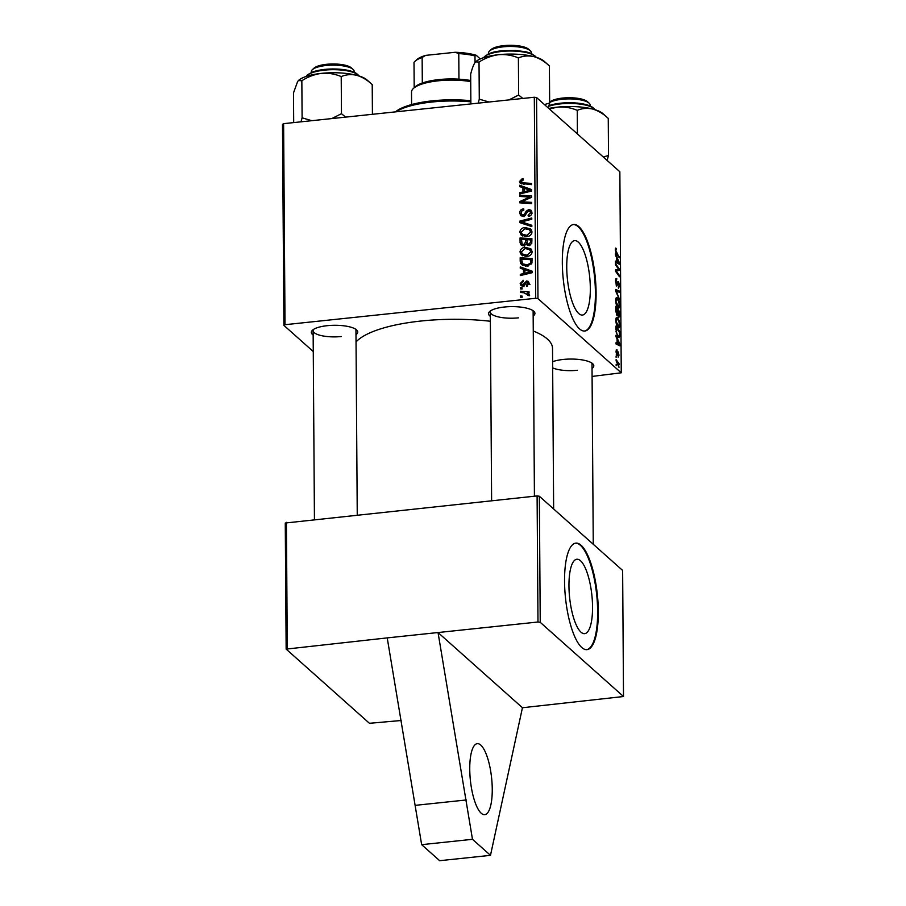 <?xml version="1.0" encoding="UTF-8"?>
<svg xmlns="http://www.w3.org/2000/svg" width="906" height="906" viewBox="0 0 906 906"><rect width="100%" height="100%" fill="white"/><g stroke="black" fill="none" stroke-linecap="round" stroke-linejoin="round"><path stroke-width="1.36" d="M492.252 789.194A35.696 10.679 -96 0 1 484.744 814.675A35.696 10.679 -96 0 1 469.75 769.149A35.696 10.679 -96 0 1 477.258 743.667A35.696 10.679 -96 0 1 492.252 789.194M568.957 585.944A37.418 11.189 84 0 0 584.676 633.656A37.418 11.189 84 0 0 592.547 606.963A37.418 11.189 84 0 0 576.839 559.251A37.418 11.189 84 0 0 568.957 585.944M564.551 581.346A53.545 16.014 84 0 0 587.043 649.636A53.545 16.014 84 0 0 598.311 611.414A53.545 16.014 84 0 0 575.82 543.124A53.545 16.014 84 0 0 564.551 581.346M586.703 649.659A53.545 16.014 84 0 0 597.643 611.493A53.545 16.014 84 0 0 575.48 543.17M566.737 267.338A37.418 11.189 84 0 0 582.456 315.05A37.418 11.189 84 0 0 590.327 288.346A37.418 11.189 84 0 0 574.608 240.634A37.418 11.189 84 0 0 566.737 267.338M562.332 262.729A53.545 16.014 84 0 0 584.823 331.03A53.545 16.014 84 0 0 596.091 292.808A53.545 16.014 84 0 0 573.6 224.518A53.545 16.014 84 0 0 562.332 262.729M584.483 331.052A53.545 16.014 84 0 0 595.412 292.887A53.545 16.014 84 0 0 573.26 224.563M552.615 361.709A23.205 6.92 -0.4 0 1 563.272 359.455A23.205 6.92 -0.4 0 1 592.626 363.657A23.205 6.92 -0.4 0 1 592.026 368.482M593.26 544.268L592.003 364.121A21.416 6.387 179.6 0 0 591.595 362.898M313.148 335.016A23.205 6.92 -0.4 0 1 312.491 330.203A23.205 6.92 -0.4 0 1 327.236 325.684A23.205 6.92 -0.4 0 1 356.579 329.897A23.205 6.92 -0.4 0 1 355.99 334.71M357.247 514.868L355.956 330.35A21.416 6.387 179.6 0 0 355.548 329.127M490.339 316.341A23.205 6.92 -0.4 0 1 489.67 311.528A23.205 6.92 -0.4 0 1 504.416 307.021A23.205 6.92 -0.4 0 1 533.759 311.222A23.205 6.92 -0.4 0 1 533.17 316.047M534.427 496.205L533.136 311.687A21.416 6.387 179.6 0 0 532.739 310.464M356.035 341.97A99.954 29.796 -0.4 0 1 421.064 321.018A99.954 29.796 -0.4 0 1 490.373 321.268M490.486 855.343L472.479 839.307L438.04 632.535L537.983 622.003L537.099 495.922L539.353 496.25L622.637 570.44L623.509 696.521L522.445 707.733L490.486 855.343L439.659 860.7L421.652 844.664L387.224 637.892L286.149 649.104L369.433 723.294L401.177 720.508M387.224 637.892L438.04 632.535L522.445 707.733M539.353 496.25L540.236 622.32L623.509 696.521M540.236 622.32L537.983 622.003M616.171 365.65L616.159 364.416L616.171 365.65M617.088 351.075L616.386 352.219L616.839 354.235L618.164 351.879L618.991 355.209L618.141 357.247L618.232 353.17L616.873 355.503L616.023 351.834L617.031 349.795L617.088 351.075L616.046 350.984M616.307 354.291L617.077 354.201M615.967 336.624L615.955 335.288L619.942 344.337L619.942 345.854L616.023 343.974L616.012 342.728L617.088 343.283L617.054 339.048L615.967 336.624M615.786 311.109L615.752 306.33L619.715 311.857L619.681 316.5L618.798 317.349L617.824 314.846L617.043 315.628L615.786 311.109M616.59 314.982L617.824 314.846L617.043 315.628M615.65 291.041L615.638 289.467L619.568 291.143L619.579 292.4L616.205 290.951L619.625 299.761L615.65 291.041M615.468 264.835L615.457 263.578L619.41 269.127L619.421 270.43L616.103 270.871L619.455 275.503L619.466 276.76L615.514 271.234L615.502 269.931L618.821 269.467L615.468 264.835M615.4 255.005L615.389 253.657L619.364 262.706L619.376 264.224L615.446 262.344L615.446 261.098L616.51 261.664L616.488 257.429L615.4 255.005M537.971 298.606L621.256 372.796L619.851 171.755L536.567 97.554L537.971 298.606L535.718 298.278L534.314 97.236L536.567 97.554M615.514 248.267L616.522 248.629L615.774 250.35L619.33 257.814L616.431 253.771L615.31 249.863L615.786 248.029M616.239 249.501L615.333 250.407M618.334 287.009L619.115 285.356L618.549 282.797L616.714 286.092L615.536 281.324C615.559 278.855 615.989 278.029 616.839 278.822L615.989 281.811L616.669 284.824L618.515 281.54L619.579 285.809L618.458 288.278L618.334 287.134M616.227 278.527L616.839 278.822L615.808 278.923M616.046 284.892L617.801 284.722M617.654 282.174L617.903 281.596M618.549 282.797L617.462 283.023M615.661 300.464C615.808 297.87 616.374 297.009 617.337 297.893L619.092 301.075L619.715 305.141C619.568 307.825 618.991 308.674 617.994 307.7C616.737 306.613 615.967 304.201 615.661 300.464M616.658 297.587L617.337 297.893L616.08 298.017M618.764 308.063L617.994 307.7M615.808 320.294C615.955 317.689 616.51 316.828 617.473 317.712L619.228 320.905L619.851 324.971C619.704 327.644 619.126 328.504 618.13 327.53C616.873 326.432 616.103 324.02 615.808 320.294M616.793 317.417L617.473 317.712L616.216 317.847M618.9 327.881L618.13 327.53M615.921 329.682L615.899 326.16L619.851 331.675L619.829 336.126L618.288 337.372L616.023 331.687L616.374 329.648C616.499 333.023 617.145 335.197 618.3 336.149L619.353 335.594L619.398 332.287L616.363 328.051L616.374 329.648M619.047 337.723L618.288 337.372M616.114 357.292L616.103 356.047L616.114 357.292M616.137 360.871L616.125 359.614L619.002 363.634L619.013 364.892L618.413 364.053L618.979 367.383L616.137 360.871M592.082 376.432L621.256 372.796M283.895 325.379L282.491 124.337L283.612 123.658L285.016 324.699L283.895 325.379L313.272 351.551M520.452 297.259L520.44 296.013L522.139 296.092L522.15 297.361L520.452 297.259M523.102 280.237L523.43 281.438L521.278 283.453L522.615 284.937L526.669 280.951L528.413 281.449L529.138 283.284L526.545 286.387L526.375 285.164L528.062 283.34L526.862 282.162L524.28 285.379L522.717 286.171L521.007 285.628L520.203 283.499L523.283 280.396M523.996 286.681L521.743 284.677L523.668 285.866M529.047 284.212L526.862 282.162M520.248 268.233L520.237 266.885L532.139 271.177L532.15 272.695L520.304 275.583L520.293 274.337L523.521 273.589L523.498 269.354L520.248 268.233M520.078 242.706L520.044 237.938L531.913 238.697L531.743 243.42L529.07 245.356L526.171 244.008L523.781 245.753L521.018 244.903L520.078 242.706L522.32 244.178M526.726 244.745L527.507 245.198M519.931 222.65L519.919 221.064L531.765 217.995L531.777 219.241L521.618 221.879L531.822 225.277L531.822 226.613L519.931 222.65M519.75 196.432L519.738 195.186L531.618 195.968L531.618 197.281L521.584 201.755L531.652 202.355L531.663 203.612L519.795 202.842L519.784 201.528L529.806 197.044L519.75 196.432M519.682 186.602L519.67 185.266L531.573 189.558L531.584 191.064L519.738 193.952L519.727 192.706L522.955 191.97L522.921 187.735L519.682 186.602M285.016 324.699L535.718 298.278M283.612 123.658L534.314 97.236M520.882 181.46L523.124 182.853L531.528 183.408L531.539 184.665L520.225 183.284L519.489 181.528L522.094 178.81L523.17 178.81L523.34 180.034L520.882 181.46L523.532 184.405M519.716 212.989C519.829 210.475 521.154 209.105 523.702 208.867L523.849 210.09L522.105 210.6L521.097 212.921L521.788 214.733L524.132 214.699L526.126 211.257L528.708 209.58L530.984 210.215L531.879 212.593C531.765 214.756 530.633 216.047 528.47 216.432L528.085 215.232L530.497 212.695L529.931 211.143L528.798 210.815L523.226 216.364L520.78 215.639L519.716 212.989L521.958 214.892M531.063 229.343L532.015 231.925C531.528 234.813 529.772 236.375 526.771 236.602L521.233 235.118L519.84 232.129C520.327 229.331 522.026 227.791 524.948 227.497L530.678 228.946M531.199 249.173L532.162 251.755C531.663 254.643 529.908 256.194 526.907 256.432L521.369 254.948L519.987 251.959C520.463 249.161 522.162 247.61 525.084 247.327L530.814 248.776M520.203 261.29L520.18 257.757L532.048 258.527L531.924 263.034L527.247 266.16L521.482 264.631L520.203 261.29L521.924 262.819M520.395 288.889L520.384 287.655L522.082 287.734L522.094 289.003L520.395 288.889M528.934 295.56L523.872 292.74L520.418 292.479L520.406 291.222L529.047 291.777L529.059 293.034L527.269 292.91L529.217 294.71L528.911 295.594L527.564 295.243L527.383 293.737L529.636 295.741M528.685 293.725L529.217 294.71M286.149 649.104L285.265 523.022L537.099 495.922M286.398 522.343L287.281 648.424M533.272 330.996A99.954 29.796 -0.4 0 1 552.524 348.391L553.645 508.979M313.51 329.422A21.416 6.387 179.6 0 0 313.125 330.656A21.416 6.387 179.6 0 0 341.29 336.522M490.69 310.758A21.416 6.387 179.6 0 0 490.305 311.981A21.416 6.387 179.6 0 0 518.47 317.847M552.66 367.881A21.416 6.387 179.6 0 0 577.337 370.282M521.924 187.383L519.67 185.266M521.924 187.27L530.236 190.271M531.256 191.143L530.27 190.271L531.573 190.747M520.825 193.68L519.727 192.706M524.019 192.91L522.955 191.97M524.325 188.969L522.921 187.735M527.847 189.547L524.314 188.267L524.336 191.642L530.27 190.271L527.847 189.547M525.389 192.57L524.336 191.642M523.317 179.909L522.094 178.81M521.777 183.963L519.489 181.528M521.743 183.533L521.799 182.865M521.267 196.545L519.738 195.186M523.045 203.046L521.584 201.755M526.261 203.261L524.699 201.868M521.369 202.944L519.784 201.528M527.552 199.195L526.59 198.335M530.61 197.757L529.806 197.044M524.223 216.138L523.102 215.13M525.174 215.628L524.132 214.699M527.235 212.242L526.126 211.257M530.52 211.664L528.708 209.58M530.961 211.585L531.765 211.585M529.251 216.274L528.085 215.232M529.466 216.194L528.357 215.209M531.731 213.793L530.497 212.695M522.162 216.33L521.958 214.994M522.173 223.397L519.919 221.064M522.173 223.069L522.785 222.91M531.822 226.523L523.872 223.884L521.618 221.879M522.581 235.979L522.094 234.133L519.84 232.129M526.284 228.686L524.948 227.497M529.013 229.456L531.573 230.067M532.015 232.049L529.297 229.648L524.891 228.742L521.233 232.072L522.23 234.156L526.884 235.356L530.633 232.038L529.297 229.648M522.23 234.156L525.163 236.636M531.856 233.114L530.633 232.038M528.039 236.375L526.884 235.356M521.562 239.286L520.044 237.938M526.182 240.192L526.839 240.237M531.267 240.52L531.924 240.566M522.468 245.662L522.32 244.711M527.62 245.243L527.711 243.929M531.924 241.109L530.531 239.864L526.828 239.626L527.349 243.612L529.659 245.662M531.822 243.125L530.542 241.993L530.531 239.864M530.123 245.107L529.013 244.122L530.542 241.993M527.349 243.612L529.013 244.122M529.274 245.322L527.439 243.691M525.446 239.535L521.437 239.275L522.15 244.031L523.815 244.507L525.469 242.162L525.446 239.535L526.839 240.781M527.711 244.167L525.469 242.162M524.868 245.458L523.815 244.507M522.717 255.809L522.23 253.963L519.987 251.959M526.42 248.516L525.084 247.327M529.149 249.275L531.709 249.897M532.15 251.879L529.432 249.478L525.038 248.572L521.369 251.902L522.377 253.986L527.032 255.175L530.769 251.857L529.432 249.478M522.377 253.986L525.299 256.466M531.992 252.944L530.769 251.857M528.187 256.205L527.032 255.175M522.49 269.014L520.237 266.885M522.49 268.901L530.803 271.891M531.822 272.774L530.848 271.902L532.15 272.378M521.392 275.311L520.293 274.337M524.585 274.541L523.521 273.589M524.891 270.6L523.498 269.354M528.413 271.166L524.891 269.886L524.914 273.272L530.848 271.902L528.413 271.166M525.956 274.201L524.914 273.272M521.697 259.116L520.18 257.757M531.403 260.339L532.06 260.384M522.898 265.526L520.497 263.17M522.751 265.175L522.456 263.295M532.071 260.928L530.667 259.694L521.573 259.105L522.637 263.793L525.435 266.183M531.505 263.986L530.497 263.08L530.667 259.694M528.47 265.945L527.315 264.914L530.497 263.08M522.637 263.793L527.315 264.914M524.268 285.401L523.362 284.597M528.391 283.057L526.669 280.951M527.473 286.137L526.375 285.164M522.513 286.183L520.203 283.499M521.89 288.991L520.384 287.655M521.947 297.349L520.44 296.013M521.958 292.593L520.406 291.222M527.088 293.51L528.017 293.567M529.217 294.643L527.269 292.91M615.446 261.766L616.51 261.664M618.13 261.2L616.952 258.516L616.975 261.891L618.945 262.91L618.13 261.2M617.043 263.114L618.945 262.91M615.446 262.061L616.975 261.891M615.378 248.754L616.522 248.629M618.492 256.647L619.319 256.557M618.605 269.207L619.41 269.127M615.514 270.849L619.421 270.43M615.514 270.928L616.103 270.871M616.295 272.332L617.145 272.242M618.628 275.594L619.455 275.503M616.635 269.694L618.821 269.467M617.111 291.404L619.568 291.143M619.047 298.493L619.613 298.425M617.145 306.59L619.251 304.699L618.798 301.777L617.326 299.116L615.763 298.991M615.684 301.007L618.572 306.749L617.314 306.885M617.326 299.116L616.125 300.962M618.889 311.947L619.715 311.857M618.311 316.647L619.681 316.5M618.118 316.16L619.274 314.586L619.251 312.468L618.028 310.747L618.968 316.183L618.152 316.273M616.363 314.473L617.586 312.729L617.564 310.09L616.227 308.233L617.269 314.507L616.42 314.597M617.28 326.42L619.387 324.518L618.934 321.607L617.473 318.935L615.899 318.821M615.82 320.837L618.707 326.579L617.45 326.704M617.473 318.935L616.261 320.792M616.012 343.397L617.088 343.283M618.696 342.83L617.518 340.146L617.541 343.521L619.511 344.54L618.696 342.83M617.62 344.733L619.511 344.54M616.012 343.68L617.541 343.521M619.025 331.766L619.851 331.675M619.172 336.194L619.829 336.126M617.416 336.239L619.353 335.594M616.273 349.875L617.031 349.795M618.017 363.736L619.002 363.634M472.479 839.307L421.652 844.664M466.33 799.964L415.514 805.321M470.86 101.857A60.691 18.086 179.6 0 0 395.911 111.823M395.424 111.868A58.901 17.554 -0.4 0 1 470.848 100.725M311.823 120.679L302.106 117.837L301.845 80.747C307.949 76.784 314.495 74.326 321.494 73.363A35.923 10.702 179.6 0 0 305.956 76.512A35.923 10.702 179.6 0 0 298.663 80.351A35.923 10.702 179.6 0 0 298.516 80.487M345.628 117.123L341.471 113.692L331.8 118.573M341.471 113.692L341.211 76.591C346.047 74.53 351.211 74.099 356.681 75.3C362.162 76.931 367.349 80.034 372.219 84.609L372.423 114.292M372.207 84.598L366.919 79.875A35.923 10.702 179.6 0 0 356.681 75.3A35.923 10.702 -0.4 0 0 321.494 73.363C328.402 72.842 334.982 73.918 341.211 76.591M302.106 117.837L301.007 121.823M293.691 122.593L293.487 92.91L297.632 81.517L298.448 80.543L301.845 80.747M354.155 72.106L354.155 71.381A21.416 6.387 179.6 0 0 353.068 69.388A21.416 6.387 179.6 0 0 332.672 65.141A21.416 6.387 179.6 0 0 312.366 69.671L314.054 68.12A19.638 5.855 -0.4 0 1 332.672 63.975A19.638 5.855 -0.4 0 1 351.358 67.859L351.358 67.859A19.638 5.855 -0.4 0 1 351.369 67.871M312.366 69.671A21.416 6.387 179.6 0 0 311.313 71.676L311.313 72.401M353.068 69.388A21.416 6.387 179.6 0 0 353.057 69.388L351.358 67.859M577.416 133.941L577.247 110.362C582.094 108.29 587.247 107.859 592.717 109.06C598.209 110.691 603.385 113.794 608.254 118.369L608.515 155.47L603.294 156.998M607.122 160.419L608.515 155.47M549.364 108.958L557.53 107.123C564.449 106.602 571.018 107.678 577.247 110.362M608.243 118.369L602.954 113.635A35.923 10.702 179.6 0 0 592.717 109.06A35.923 10.702 179.6 0 0 557.53 107.123A35.923 10.702 179.6 0 0 548.81 108.46M549.659 102.299L550.089 101.891A19.638 5.855 -0.4 0 1 568.708 97.735A19.638 5.855 -0.4 0 1 587.394 101.619A19.638 5.855 -0.4 0 1 587.405 101.631L589.104 103.159A21.416 6.387 179.6 0 0 589.104 103.148A21.416 6.387 179.6 0 0 570.35 98.913A21.416 6.387 179.6 0 0 549.659 102.537M590.191 105.877L590.191 105.141A21.416 6.387 179.6 0 0 589.104 103.159M522.807 98.448L518.651 95.017L508.979 99.909M470.871 103.918L470.667 74.235C471.958 69.003 473.34 65.209 474.812 62.854L475.627 61.88L479.025 62.072C485.129 58.109 491.675 55.651 498.674 54.688C505.582 54.167 512.162 55.243 518.391 57.927C523.192 55.855 528.357 55.425 533.861 56.625C539.308 58.233 544.483 61.336 549.398 65.934L549.659 103.035L544.438 104.564M548.266 107.973L549.659 103.035M518.651 95.017L518.391 57.927M489.002 102.004L479.285 99.173L479.025 62.072M479.285 99.173L478.187 103.148M549.387 65.934L544.098 61.2A35.923 10.702 179.6 0 0 533.861 56.625A35.923 10.702 179.6 0 0 498.674 54.688A35.923 10.702 179.6 0 0 475.843 61.676A35.923 10.702 179.6 0 0 475.718 61.801M489.546 51.008L491.233 49.456A19.638 5.855 -0.4 0 1 509.851 45.3A19.638 5.855 -0.4 0 1 528.538 49.184A19.638 5.855 -0.4 0 1 528.538 49.196A19.638 5.855 -0.4 0 1 528.549 49.196L530.248 50.725A21.416 6.387 179.6 0 0 509.851 46.466A21.416 6.387 179.6 0 0 489.546 51.008A21.416 6.387 179.6 0 0 488.493 53.001L488.504 53.737M531.335 53.431L531.335 52.707A21.416 6.387 179.6 0 0 530.248 50.725A21.416 6.387 179.6 0 0 530.236 50.713M470.724 81.608A39.264 11.699 179.6 0 0 438.391 80.793A39.264 11.699 179.6 0 0 413.442 88.426L415.129 86.874A37.486 11.166 -0.4 0 1 422.309 83.024A37.486 11.166 -0.4 0 1 438.946 79.581A37.486 11.166 -0.4 0 1 458.957 79.162A37.486 11.166 -0.4 0 1 470.712 80.532M413.442 88.426A39.264 11.699 179.6 0 0 411.505 92.095L411.596 104.564M458.957 79.162L458.776 53.601L455.208 52.276A35.696 10.634 -0.4 0 1 476.16 55.266L480.293 58.947M425.673 55.379L422.139 57.463A37.486 11.166 179.6 0 0 414.948 61.314L416.635 59.762A35.696 10.634 -0.4 0 1 425.673 55.379L455.208 52.276M422.309 83.024L422.139 57.463M476.16 55.266L474.993 55.923A37.486 11.166 179.6 0 0 458.776 53.601M475.038 62.537L474.993 55.923M414.189 87.746L414.008 62.344A37.486 11.166 179.6 0 1 414.948 61.314M528.379 191.846L527.326 190.906M524.642 184.212L523.124 182.853M526.42 213.861L525.287 212.842M526.284 224.643L524.042 222.638M528.945 273.476L527.892 272.525M532.003 262.672L530.678 261.494M525.072 284.122L524.178 283.329M615.91 262.57L617.96 262.355M615.842 252.717L616.522 252.649M616.42 292.74L617.02 292.672M616.476 344.189L618.526 343.974M617.179 353.952L617.756 353.884M359.059 75.968A26.772 7.984 179.6 0 0 339.852 69.921A26.772 7.984 179.6 0 0 312.763 72.491A26.772 7.984 179.6 0 0 306.466 76.342M313.555 71.676A25.708 7.656 -0.4 0 1 338.742 69.15A25.708 7.656 -0.4 0 1 357.632 74.53M595.095 109.739A26.772 7.984 179.6 0 0 575.888 103.68A26.772 7.984 179.6 0 0 548.798 106.251A26.772 7.984 179.6 0 0 548.787 106.262M549.591 105.436A25.708 7.656 -0.4 0 1 574.789 102.91A25.708 7.656 -0.4 0 1 593.668 108.301M536.239 57.305A26.772 7.984 179.6 0 0 515.355 51.144A26.772 7.984 179.6 0 0 483.645 57.667M521.788 214.733L524.03 216.738M529.931 211.143L532.184 213.148M522.15 244.031L524.393 246.036M527.677 282.423L529.931 284.427M616.046 249.41L615.31 249.49M616.861 284.903L616.08 284.994M618.379 282.729L617.507 282.819M618.866 336.432L617.609 336.556M616.963 354.291L616.318 354.359M359.218 76.025L354.178 72.118L348.516 70.408L332.864 68.924L324.099 69.422L313.216 71.676L307.474 74.779L306.307 76.398M314.439 519.387L313.125 330.656M548.991 105.538L557.45 103.544L568.515 102.695L577.79 103.114L590.259 105.9L595.253 109.785M483.487 57.724L488.481 53.748L494.121 51.959L500.939 50.793L515.197 50.385L526.239 51.857L531.301 53.42L536.397 57.35M490.305 311.981L491.618 500.712"/></g></svg>
